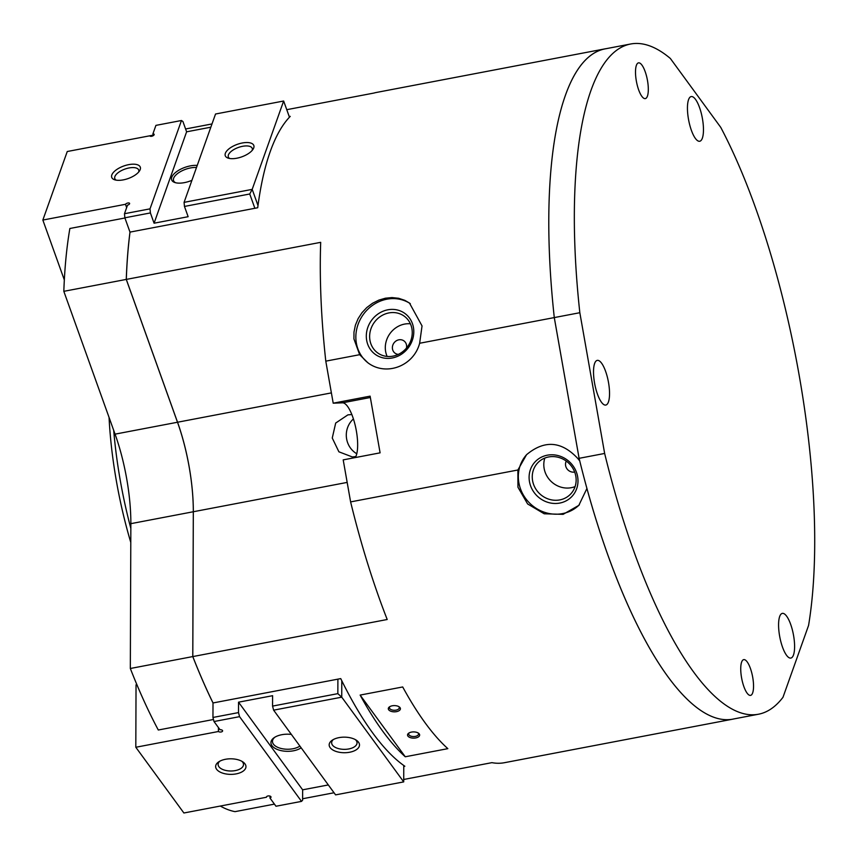<?xml version="1.0" encoding="UTF-8"?>
<svg xmlns="http://www.w3.org/2000/svg" width="857" height="857" viewBox="0 0 857 857"><rect width="100%" height="100%" fill="white"/><g stroke="black" fill="none" stroke-linecap="round" stroke-linejoin="round"><path stroke-width="1.29" d="M526.83 454.424A36.39 33.873 -136.6 0 0 519.492 485.619A36.39 33.873 -136.6 0 0 545.02 512.465A36.39 33.873 -136.6 0 0 579.396 504.741M734.245 718.852A341.182 103.633 -100.8 0 1 732.896 719.141A341.182 103.633 -100.8 0 1 586.916 488.479L578.818 505.373L563.103 514.35L544.206 513.782L527.623 503.959L517.96 487.237L517.885 470L350.609 501.902A341.182 103.633 79.2 0 0 387.203 619.504L192.782 656.58L193.307 511.758A90.981 27.638 79.2 0 0 177.517 422.244L126.279 279.414L320.689 242.338A341.182 103.633 79.2 0 0 325.789 361.151L333.202 403.186L370.106 396.148L380.101 452.839L343.196 459.877L350.609 501.902M532.979 482.48A22.668 21.093 -136.6 0 0 549.166 499.288A22.668 21.093 -136.6 0 0 570.687 493.996A22.668 21.093 -136.6 0 0 575.422 474.392A22.668 21.093 -136.6 0 0 559.235 457.584A22.668 21.093 -136.6 0 0 537.714 462.876A22.668 21.093 -136.6 0 0 532.979 482.48M529.905 483.637A25.271 23.514 -136.6 0 0 559.792 503.059A25.271 23.514 -136.6 0 0 577.189 474.617A25.271 23.514 -136.6 0 0 547.312 455.196A25.271 23.514 -136.6 0 0 529.905 483.637M544.848 458.045A22.668 21.093 -136.6 0 0 544.527 470.257A22.668 21.093 -136.6 0 0 575.09 486.605M574.672 472.046A7.584 7.06 43.4 0 1 566.284 461.109M688.482 119.187A22.743 6.91 -100.8 0 1 691.192 96.573A22.743 6.91 -100.8 0 1 702.429 118.641A22.743 6.91 -100.8 0 1 699.719 141.255A22.743 6.91 -100.8 0 1 688.482 119.187M779.613 636.001A22.743 6.91 -100.8 0 1 782.323 613.387A22.743 6.91 -100.8 0 1 793.561 635.455A22.743 6.91 -100.8 0 1 790.85 658.069A22.743 6.91 -100.8 0 1 779.613 636.001M636.333 80.954A18.201 5.528 -100.8 0 1 638.497 62.861A18.201 5.528 -100.8 0 1 647.485 80.526A18.201 5.528 -100.8 0 1 645.321 98.609A18.201 5.528 -100.8 0 1 636.333 80.954M741.562 677.716A18.201 5.528 -100.8 0 1 743.726 659.633A18.201 5.528 -100.8 0 1 752.714 677.287A18.201 5.528 -100.8 0 1 750.55 695.381A18.201 5.528 -100.8 0 1 741.562 677.716M594.554 382.993A22.743 6.91 -100.8 0 1 597.265 360.379A22.743 6.91 -100.8 0 1 608.502 382.447A22.743 6.91 -100.8 0 1 605.792 405.061A22.743 6.91 -100.8 0 1 594.554 382.993M130.778 542.417A172.868 52.502 -100.8 0 1 116.434 481.313A172.868 52.502 -100.8 0 1 109.053 417.38M130.832 528.394A178.931 54.345 -100.8 0 1 120.248 480.306A178.931 54.345 -100.8 0 1 113.702 430.343M333.202 403.186L342.5 402.822A28.806 8.752 -100.8 0 1 356.341 430.825A28.806 8.752 -100.8 0 1 355.301 457.563M398.709 706.554A4.917 2.528 0.2 0 1 399.287 707.753A4.917 2.528 0.2 0 1 396.105 710.099A4.917 2.528 0.2 0 1 389.453 707.711A4.917 2.528 0.2 0 1 390.042 706.522M392.238 705.793A6.063 3.117 0.2 0 1 399.233 706.875A6.063 3.117 0.2 0 1 396.502 711.642A6.063 3.117 0.2 0 1 389.517 710.571A6.063 3.117 0.2 0 1 389.517 706.832A6.063 3.117 0.2 0 1 392.238 705.793M417.937 732.842A4.917 2.528 0.2 0 1 418.516 734.042A4.917 2.528 0.2 0 1 415.334 736.388A4.917 2.528 0.2 0 1 408.693 734.01A4.917 2.528 0.2 0 1 409.282 732.81M411.467 732.092A6.063 3.117 0.2 0 1 418.462 733.163A6.063 3.117 0.2 0 1 415.741 737.931A6.063 3.117 0.2 0 1 408.746 736.87A6.063 3.117 0.2 0 1 408.746 733.131A6.063 3.117 0.2 0 1 411.467 732.092M410.299 303.657A36.39 33.048 -54.5 0 0 373.181 304.899A36.39 33.048 -54.5 0 0 355.998 340.39A36.39 33.048 -54.5 0 0 368.414 363.154M422.04 325.928L419.641 343.261C413.685 366.153 386.014 376.577 367.846 362.757L359.661 354.691L353.93 338.911L353.973 332.141L355.387 325.21L358.14 318.6L361.965 312.719L366.775 307.577L372.549 303.26L378.923 300.079L385.436 298.193L392.024 297.572L398.623 298.279L404.783 300.325L409.464 303.035L422.04 325.928M369.721 338.569A22.668 20.589 -54.5 0 0 377.776 352.988A22.668 20.589 -54.5 0 0 401.151 352.795A22.668 20.589 -54.5 0 0 412.153 330.481A22.668 20.589 -54.5 0 0 404.097 316.072A22.668 20.589 -54.5 0 0 380.733 316.265A22.668 20.589 -54.5 0 0 369.721 338.569M366.41 338.408A25.271 22.946 -54.5 0 0 392.281 357.98A25.271 22.946 -54.5 0 0 413.695 329.388A25.271 22.946 -54.5 0 0 387.825 309.805A25.271 22.946 -54.5 0 0 366.41 338.408M410.407 323.796A22.668 20.589 -54.5 0 0 385.393 349.742A22.668 20.589 -54.5 0 0 387.139 356.426M398.312 354.38A7.584 6.888 125.5 0 1 395.109 353.223A7.584 6.888 125.5 0 1 392.41 348.403A7.584 6.888 125.5 0 1 396.095 340.936A7.584 6.888 125.5 0 1 403.915 340.872A7.584 6.888 125.5 0 1 406.604 345.692A7.584 6.888 125.5 0 1 406.443 348.103M355.859 456.524L352.409 456.974L338.901 451.81L332.259 438.034L335.687 423.047L347.888 414.874L351.831 414.531M353.416 418.944A21.232 20.204 -92.2 0 0 356.78 453.749M604.646 453.449L579.835 312.709A341.15 103.622 -100.8 0 1 630.613 44.007A341.15 103.622 -100.8 0 1 670.356 58.469L720.748 127.372A341.15 103.622 -100.8 0 1 808.569 625.439L782.987 697.287A341.15 103.622 -100.8 0 1 758.434 714.235A341.15 103.622 -100.8 0 1 604.646 453.449L579.107 458.324L554.275 317.583L419.641 343.261M403.711 779.474L491.907 762.655A341.182 103.633 79.2 0 0 504.409 762.709L732.896 719.141A341.15 103.622 -100.8 0 1 586.927 488.469A341.15 103.622 79.2 0 1 579.739 460.916A341.15 103.622 -100.8 0 1 579.107 458.324L554.286 317.583A341.182 103.633 -100.8 0 1 605.063 48.849A341.182 103.633 -100.8 0 1 606.424 48.624M605.063 48.849L376.577 92.427A341.182 103.633 79.2 0 0 373.834 93.07L286.763 109.685M212 123.944L185.594 128.978M289.227 116.563L290.244 116.37A341.182 103.633 79.2 0 0 257.711 207.748L130.018 232.108A341.182 103.633 79.2 0 0 126.3 279.414L126.3 279.414A341.15 103.622 -100.8 0 1 129.996 232.14L124.854 217.807L124.479 213.714L150.018 208.851L150.393 212.932L124.854 217.807M359.661 354.691L325.789 361.151M405.265 756.774A341.182 103.633 -100.8 0 1 360.133 695.081L405.265 756.774L447.836 748.654A341.182 103.633 79.2 0 1 402.704 686.96L360.133 695.081M517.885 470L526.541 454.713C544.441 439.77 561.549 441.055 577.864 458.559L579.728 460.927A341.182 103.633 -100.8 0 1 579.096 458.324L577.864 458.559M302.607 798.756L334.037 792.757M115.063 434.145L177.506 422.244L126.268 279.414L63.825 291.326L115.063 434.145A90.981 27.638 -100.8 0 1 130.853 523.659L193.318 511.747A90.981 27.638 79.2 0 0 177.506 422.244L177.538 422.233A90.981 27.638 -100.8 0 1 193.318 511.747L192.804 656.58A341.182 103.633 79.2 0 0 213.039 702.954L340.732 678.605A341.182 103.633 79.2 0 0 404.836 766.244L403.765 766.447M331.391 392.892L177.538 422.233L126.3 279.414M347.171 482.405L193.318 511.747L192.771 656.58L130.328 668.492A341.182 103.633 79.2 0 0 158.299 730.014L213.479 719.484M130.853 523.659L130.328 668.492M124.918 217.989L69.867 228.487A341.182 103.633 79.2 0 0 63.825 291.326M220.303 806.051A341.182 103.633 79.2 0 0 235.032 811.643L274.433 804.123M213.007 702.933A341.15 103.622 -100.8 0 1 192.782 656.58A341.182 103.633 -100.8 0 0 213.007 702.965L212.954 717.459L238.503 712.596L239.564 716.656L214.014 721.53L212.954 717.459M126.268 279.414A341.182 103.633 -100.8 0 1 129.985 232.108M153.317 135.127L67.253 151.518L42.85 220.056L125.465 204.298A2.271 0.996 160.3 0 1 127.404 203.12A2.271 0.996 160.3 0 1 129.6 203.377A2.271 0.996 160.3 0 1 127.511 205.177L124.479 213.714M579.835 312.709L554.286 317.583A341.15 103.622 -100.8 0 1 605.063 48.881L630.613 44.007M214.014 721.53L220.003 729.714A2.271 1.168 0.2 0 1 222.242 730.239A2.271 1.168 0.2 0 1 222.606 730.882A2.271 1.168 0.2 0 1 220.977 731.996A2.271 1.168 0.2 0 1 218.428 731.503L135.813 747.261L183.891 812.993L266.506 797.235A2.271 1.168 0.2 0 1 266.484 797.064A2.271 1.168 0.2 0 1 267.513 796.089A2.271 1.168 0.2 0 1 269.848 796.046A2.271 1.168 0.2 0 1 271.026 797.085A2.271 1.168 0.2 0 1 269.987 798.06L275.986 806.244L301.525 801.381L302.607 800.234L302.639 789.822L328.306 784.937M218.439 727.572L218.428 731.503M269.998 796.099L269.987 798.06M219.788 761.209A12.705 6.524 -179.8 0 0 218.117 764.433A12.705 6.524 -179.8 0 0 218.931 766.747A12.705 6.524 -179.8 0 0 233.072 770.904A12.705 6.524 -179.8 0 0 243.517 764.53A12.705 6.524 -179.8 0 0 242.702 762.216A12.705 6.524 -179.8 0 0 241.867 761.295M244.995 763.887A15.169 7.788 0.2 0 1 236.146 773.892A15.169 7.788 0.2 0 1 216.617 769.297A15.169 7.788 0.2 0 1 218.674 761.884A15.169 7.788 0.2 0 1 242.97 761.969A15.169 7.788 0.2 0 1 244.995 763.887M333.319 739.559A12.705 6.524 -179.8 0 0 331.648 742.783A12.705 6.524 -179.8 0 0 332.462 745.097A12.705 6.524 -179.8 0 0 346.614 749.254A12.705 6.524 -179.8 0 0 357.048 742.869A12.705 6.524 -179.8 0 0 356.233 740.566A12.705 6.524 -179.8 0 0 355.398 739.645M358.526 742.237A15.169 7.788 0.2 0 1 349.677 752.242A15.169 7.788 0.2 0 1 330.149 747.647A15.169 7.788 0.2 0 1 332.205 740.234A15.169 7.788 0.2 0 1 356.501 740.319A15.169 7.788 0.2 0 1 358.526 742.237M274.926 737.17A15.169 7.788 -179.8 0 0 272.462 741.401A15.169 7.788 -179.8 0 0 273.437 744.165A15.169 7.788 -179.8 0 0 285.595 749.168A15.169 7.788 -179.8 0 0 299.886 746.072M301.15 747.797A16.679 8.57 0.2 0 1 285.424 751.246A16.679 8.57 0.2 0 1 272.012 745.729A16.679 8.57 0.2 0 1 274.272 737.577A16.679 8.57 0.2 0 1 291.359 734.417M273.619 710.153L272.558 706.093L337.84 693.645L341.739 697.169L273.619 710.153L335.59 794.878L403.711 781.895L403.765 765.494M341.793 680.769L341.739 697.169L403.711 781.895M238.503 712.596L238.535 702.183L272.601 695.691L272.558 706.093M239.564 716.656L301.525 801.381M238.535 702.183L302.639 789.822M135.813 747.261L136.038 684.807L136.884 684.647M337.84 693.645L337.894 679.14M150.393 212.932L154.078 223.206L186.612 131.817L182.937 121.555L181.47 120.505L155.931 125.379L152.889 133.917A2.271 0.996 160.3 0 1 154.174 134.356A2.271 0.996 160.3 0 1 154.196 134.485A2.271 0.996 160.3 0 1 152.235 136.113A2.271 0.996 160.3 0 1 149.889 135.888A2.271 0.996 160.3 0 1 149.868 135.76L149.954 136.006M138.652 172.053A12.705 5.56 -19.7 0 0 138.716 170.05A12.705 5.56 -19.7 0 0 126.954 168.443A12.705 5.56 -19.7 0 0 114.87 176.606A12.705 5.56 -19.7 0 0 114.806 178.631A12.705 5.56 -19.7 0 0 116.124 180.141M140.205 169.547A15.169 6.642 160.3 0 1 139.562 170.832A15.169 6.642 160.3 0 1 128.25 178.513A15.169 6.642 160.3 0 1 114.634 179.777A15.169 6.642 160.3 0 1 111.817 174.967A15.169 6.642 160.3 0 1 128.721 164.64A15.169 6.642 160.3 0 1 140.205 169.547M252.183 150.404A12.705 5.56 -19.7 0 0 252.247 148.4A12.705 5.56 -19.7 0 0 240.485 146.793A12.705 5.56 -19.7 0 0 228.401 154.956A12.705 5.56 -19.7 0 0 228.337 156.981A12.705 5.56 -19.7 0 0 229.655 158.481M253.736 147.897A15.169 6.642 160.3 0 1 253.094 149.182A15.169 6.642 160.3 0 1 241.781 156.852A15.169 6.642 160.3 0 1 228.176 158.127A15.169 6.642 160.3 0 1 225.348 153.307A15.169 6.642 160.3 0 1 242.252 142.99A15.169 6.642 160.3 0 1 253.736 147.897M196.489 167.511A15.169 6.642 -19.7 0 0 173.65 178.245A15.169 6.642 -19.7 0 0 173.564 180.666A15.169 6.642 -19.7 0 0 175.728 182.777M191.925 180.324A16.679 7.306 160.3 0 1 174.871 182.53A16.679 7.306 160.3 0 1 171.764 177.238A16.679 7.306 160.3 0 1 197.217 165.455M289.452 117.195L283.646 101.019L252.194 189.365L249.741 193.993L184.459 206.441L184.084 202.348L252.194 189.365L258 205.53M283.646 101.019L215.535 114.013L184.084 202.348M254.872 208.294L249.741 193.993M126.654 207.608L125.465 204.298M154.078 223.206L188.144 216.703L184.459 206.441M181.47 120.505L150.018 208.851M153.457 135.513L152.889 133.917M64.329 279.939L42.85 220.056M186.612 131.817L210.833 127.2M342.5 402.822L370.342 397.509M732.896 719.109L758.434 714.235"/></g></svg>
